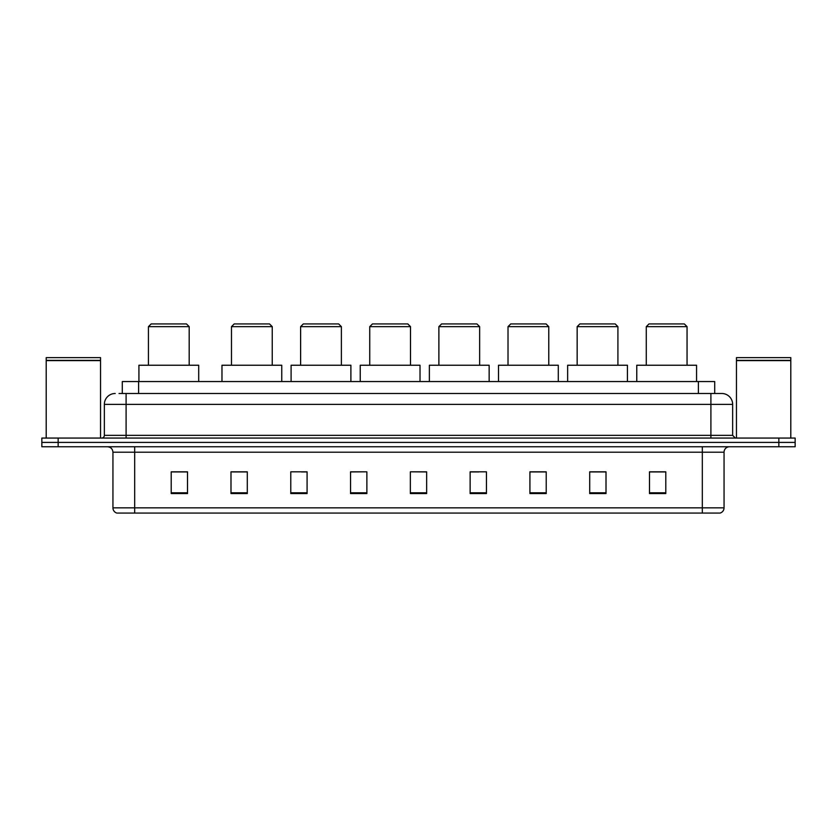 <?xml version="1.0" encoding="UTF-8"?>
<svg xmlns="http://www.w3.org/2000/svg" width="837" height="837" viewBox="0 0 837 837"><rect width="100%" height="100%" fill="white"/><g stroke="black" fill="none" stroke-linecap="round" stroke-linejoin="round"><path stroke-width="1.26" d="M119.032 393.495L126.094 393.495L119.032 393.495L122.296 393.495L122.296 381.546L714.704 381.546L714.704 393.495M115.224 393.495A10.871 10.871 0 0 0 104.353 404.365L104.353 435.345A2.72 2.72 0 0 1 101.633 438.065M732.647 404.365L126.094 404.365L126.094 393.495L721.776 393.495A10.871 10.871 0 0 1 732.647 404.365L732.647 435.345L735.367 438.065M58.151 438.065L41.85 438.065L41.85 442.417L58.151 442.417L41.85 442.417L41.85 446.759L58.151 446.759L58.151 442.417L778.849 442.417L58.151 442.417L58.151 438.065L778.849 438.065L778.849 442.417L795.15 442.417L778.849 442.417L778.849 446.759L58.151 446.759M795.15 438.065L795.15 442.417L795.15 438.065L778.849 438.065M721.609 393.495L717.968 393.495M719.872 513.071L117.128 513.071M116.856 513.071A5.43 5.43 0 0 1 112.943 507.85L134.684 507.85L134.684 513.071L702.316 513.071L702.316 507.85L724.057 507.85L724.057 452.2A5.43 5.43 0 0 1 729.498 446.759M112.943 507.85L112.943 452.2C112.618 448.894 110.808 447.084 107.502 446.759M665.792 493.558L665.792 471.817L649.491 471.817L649.491 493.558L665.792 493.558M606.009 493.558L606.009 471.817L589.708 471.817L589.708 493.558L606.009 493.558M546.226 493.558L546.226 471.817L529.915 471.817L529.915 493.558L546.226 493.558M486.443 493.558L486.443 471.817L470.132 471.817L470.132 493.558L486.443 493.558M187.509 493.558L187.509 471.817L171.208 471.817L171.208 493.558L187.509 493.558M247.292 493.558L247.292 471.817L230.991 471.817L230.991 493.558L247.292 493.558M307.085 493.558L307.085 471.817L290.774 471.817L290.774 493.558L307.085 493.558M366.868 493.558L366.868 471.817L350.557 471.817L350.557 493.558L366.868 493.558M426.65 493.558L426.65 471.817L410.35 471.817L410.35 493.558L426.65 493.558M795.15 446.759L795.15 442.417L795.15 446.759L778.849 446.759M702.316 513.071L719.715 513.071M366.868 471.817L350.557 471.932L366.868 471.817M301.425 471.932L307.085 471.932M232.299 471.932L247.292 471.932M470.132 471.932L478.827 471.932M410.35 471.817L426.65 471.932L410.35 471.817M187.509 471.932L171.208 471.932M546.226 471.932L529.915 471.932M606.009 471.932L589.708 471.932M665.792 471.932L649.491 471.932M46.202 360.621L100.545 360.621L46.202 360.621L46.202 438.065M100.545 360.621L100.545 438.065M100.273 360.349L46.474 360.349M100.545 360.077L100.545 357.629L46.202 357.629L46.202 360.077M148.431 326.65L189.193 326.65L186.473 323.929L151.152 323.929L148.431 326.65L148.431 365.235M189.193 326.65L189.193 365.235M198.704 381.546L198.704 365.235L138.921 365.235L138.921 381.546M231.483 326.65L272.245 326.65L269.524 323.929L234.193 323.929L231.483 326.65L231.483 365.235M272.245 326.65L272.245 365.235M281.755 381.546L281.755 365.235L221.972 365.235L221.972 381.546M300.609 326.65L341.381 326.65L338.661 323.929L303.329 323.929L300.609 326.65L300.609 365.235M341.381 326.65L341.381 365.235M350.891 381.546L350.891 365.235L291.098 365.235L291.098 381.546M369.745 326.65L410.507 326.65L407.797 323.929L372.465 323.929L369.745 326.65L369.745 365.235M410.507 326.65L410.507 365.235M420.017 381.546L420.017 365.235L360.234 365.235L360.234 381.546M438.881 326.65L479.643 326.65L476.923 323.929L441.601 323.929L438.881 326.65L438.881 365.235M479.643 326.65L479.643 365.235M489.153 381.546L489.153 365.235L429.371 365.235L429.371 381.546M508.017 326.65L548.779 326.65L546.059 323.929L510.737 323.929L508.017 326.65L508.017 365.235M548.779 326.65L548.779 365.235M558.289 381.546L558.289 365.235L498.507 365.235L498.507 381.546M577.153 326.65L617.915 326.65L615.195 323.929L579.863 323.929L577.153 326.65L577.153 365.235M617.915 326.65L617.915 365.235M627.426 381.546L627.426 365.235L567.643 365.235L567.643 381.546M646.279 326.65L687.051 326.65L684.331 323.929L648.999 323.929L646.279 326.65L646.279 365.235M687.051 326.65L687.051 365.235M696.562 381.546L696.562 365.235L636.769 365.235L636.769 381.546M736.455 360.621L790.798 360.621L736.455 360.621L736.455 438.065M790.798 360.621L790.798 438.065M790.526 360.349L736.727 360.349M790.798 360.077L790.798 357.629L736.455 357.629L736.455 360.077M138.607 393.495L138.607 381.546M698.393 393.495L698.393 381.546M126.094 438.065L126.094 404.365L104.353 404.365M104.353 435.345L732.647 435.345M710.906 393.495L710.906 438.065M702.316 446.759L702.316 452.2L112.943 452.2M724.057 452.2L702.316 452.2L702.316 507.85L134.684 507.85L134.684 446.759M426.65 492.805L410.35 492.805M366.868 492.805L350.557 492.805M307.085 492.805L290.774 492.805M247.292 492.805L230.991 492.805M187.509 492.805L171.208 492.805M486.443 492.805L470.132 492.805M546.226 492.805L529.915 492.805M606.009 492.805L589.708 492.805M665.792 492.805L649.491 492.805M720.144 513.071C722.603 512.192 723.911 510.455 724.057 507.85"/></g></svg>
